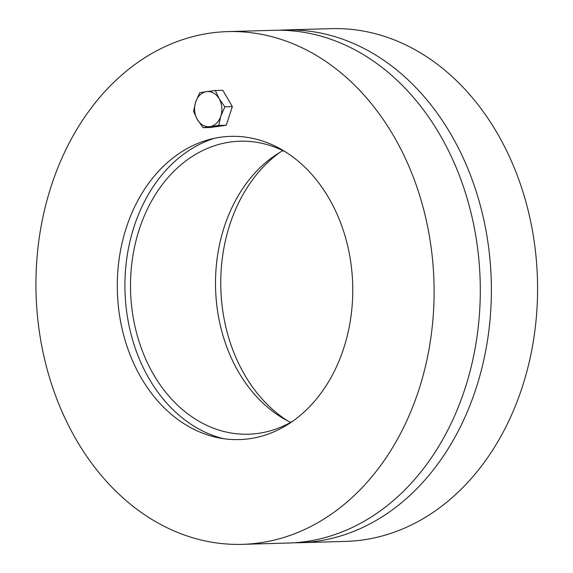 <?xml version="1.0" encoding="UTF-8"?>
<svg xmlns="http://www.w3.org/2000/svg" width="573" height="573" viewBox="0 0 573 573"><rect width="100%" height="100%" fill="white"/><g stroke="black" fill="none" stroke-linecap="round" stroke-linejoin="round"><path stroke-width="0.86" d="M280.218 152.153A151.687 117.716 -91.6 0 0 220.834 288.384A151.687 117.716 -91.6 0 0 287.911 420.997M279.438 30.226A256.475 199.039 88.4 0 1 284.974 29.968A256.475 199.039 88.4 0 1 489.822 257.886A256.475 199.039 88.4 0 1 299.636 542.71A256.475 199.039 88.4 0 1 294.092 542.774M284.974 29.968L331.173 28.65A256.475 199.039 88.4 0 1 536.02 256.561A256.475 199.039 88.4 0 1 345.834 541.392L299.636 542.71M282.876 150.627A146.559 113.733 -91.6 0 0 215.577 288.534A146.559 113.733 -91.6 0 0 290.647 422.373M293.304 420.847A146.559 113.733 88.4 0 1 248.453 434.212A146.559 113.733 88.4 0 1 130.572 290.969A146.559 113.733 88.4 0 1 240.073 141.216A146.559 113.733 88.4 0 1 285.619 152.003M223.456 438.674A153.743 119.313 88.4 0 1 125 291.127A153.743 119.313 88.4 0 1 214.861 138.193M118.21 304.807A151.687 117.716 88.4 0 1 210.406 139.225A151.687 117.716 88.4 0 1 352.689 284.616A151.687 117.716 88.4 0 1 218.943 437.901A151.687 117.716 88.4 0 1 118.21 304.807M242.358 544.35L288.548 543.032A256.475 199.039 -91.6 0 0 478.734 258.201A256.475 199.039 -91.6 0 0 273.887 30.29L227.696 31.608A256.475 199.039 88.4 0 1 432.543 259.526A256.475 199.039 88.4 0 1 242.358 544.35A256.475 199.039 88.4 0 1 36.07 293.67A256.475 199.039 88.4 0 1 227.696 31.608M195.637 102.073L199.676 92.747L206.509 91.644A17.584 13.652 -91.6 0 0 195.637 102.073A17.584 13.652 -91.6 0 0 197.348 119.549L193.574 111.348L195.637 102.073M215.319 90.491L219.094 98.692A17.584 13.652 -91.6 0 0 206.509 91.644L215.319 90.491L222.825 90.276L232.359 106.628L226.256 125.229L210.613 127.478L203.107 127.693L197.348 119.549A17.584 13.652 -91.6 0 0 209.933 126.597L203.107 127.693M224.852 106.836L220.806 116.169A17.584 13.652 -91.6 0 0 219.094 98.692L224.852 106.836L232.359 106.628M218.743 125.444L209.933 126.597A17.584 13.652 -91.6 0 0 220.806 116.169L218.743 125.444L226.256 125.229"/></g></svg>

